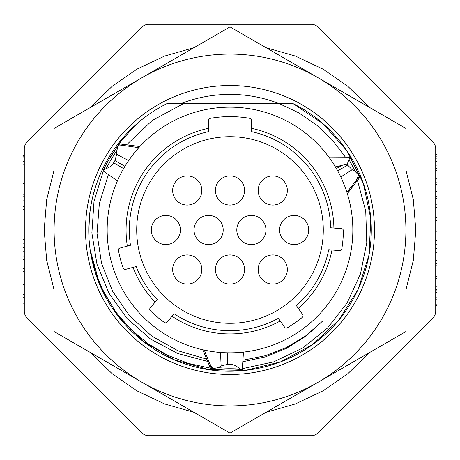 <?xml version="1.0" encoding="UTF-8"?>
<svg xmlns="http://www.w3.org/2000/svg" width="460" height="460" viewBox="0 0 460 460"><rect width="100%" height="100%" fill="white"/><g stroke="black" fill="none" stroke-linecap="round" stroke-linejoin="round"><path stroke-width="0.69" d="M318.05 27.14A9.717 9.717 0 0 0 311.178 24.294L148.821 24.294A9.717 9.717 0 0 0 141.95 27.14L27.14 141.95A9.717 9.717 0 0 0 24.294 148.821L24.294 311.178A9.717 9.717 0 0 0 27.14 318.05L141.95 432.86A9.717 9.717 0 0 0 148.821 435.706L311.178 435.706A9.717 9.717 0 0 0 318.05 432.86L432.86 318.05A9.717 9.717 0 0 0 435.706 311.178L435.706 148.821A9.717 9.717 0 0 0 432.86 141.95L318.05 27.14M435.706 154.543L437 154.543L437 170.74L435.706 170.74M435.706 156.164L437 156.164M435.706 158.861L437 158.861M435.706 161.564L437 161.564M435.706 165.882L437 165.882M435.706 168.578L437 168.578M435.706 178.296L437 178.296L435.706 178.296M435.706 179.917L437 179.917L437 184.236L435.706 184.236M435.706 182.079L437 182.079M435.706 186.938L437 186.938L437 191.256L435.706 191.256M435.706 193.953L437 193.953L437 196.115L435.706 196.115M435.706 198.277L437 198.277L437 196.115L437 198.277M437 193.953L437 191.256L437 193.953M435.706 220.409L437 220.409L435.706 220.409M435.706 207.995L437 207.995L437 207.454L435.706 207.454L437 207.454L437 204.217L435.706 204.217L437 204.217L437 210.151L435.706 210.151M435.706 215.01L437 215.01L437 217.712L435.706 217.712M435.706 227.97L437 227.97L437 248.486L435.706 248.486M435.706 240.39L437 240.39M435.706 244.708L437 244.708M435.706 231.207L437 231.207M435.706 256.048L437 256.048L437 252.804L435.706 252.804M435.706 260.366L437 260.366L437 281.963L435.706 281.963M435.706 263.603L437 263.603M435.706 265.765L437 265.765M435.706 276.563L437 276.563M435.706 278.72L437 278.72M435.706 305.716L437 305.716L437 292.221L437 297.079L435.706 297.079M435.706 290.059L437 290.059L437 286.281L437 289.518L435.706 289.518L437 289.518L437 292.221L435.706 292.221M435.706 286.281L437 286.281L435.706 286.281M435.706 299.776L437 299.776M435.706 301.938L437 301.938M435.706 304.094L437 304.094M435.706 305.175L437 305.175M23 294.653L24.294 294.653L23 294.653L23 297.166L24.294 297.166L23 297.166L23 287.96L24.294 287.96M24.294 303.859L23 303.859L23 297.166M24.294 274.988L23 274.988L23 268.709L24.294 268.709M24.294 271.642L23 271.642M23 274.988L23 284.613L24.294 284.613L23 284.613L23 274.988M24.294 241.931L23 241.931L23 239.418L24.294 239.418M24.294 259.503L23 259.503L23 241.931L23 247.79L24.294 247.79M24.294 243.185L23 243.185M23 256.996L24.294 256.996M24.294 251.137L23 251.137M23 206.781L24.294 206.781L23 206.781L23 215.987L24.294 215.987L23 215.987L23 209.294L24.294 209.294L23 209.294L23 200.088L24.294 200.088M23 194.229L23 196.742L24.294 196.742L23 196.742L23 194.229L24.294 194.229L23 194.229L23 180.843L24.294 180.843M24.294 187.117L23 187.117M24.294 183.77L23 183.77M24.294 164.939L23 164.939L23 161.592L24.294 161.592M24.294 157.826L23 157.826L23 155.319L24.294 155.319M24.294 156.153L23 156.153M24.294 154.899L23 154.899L24.294 154.899M437 223.652L437 217.712L437 223.652M437 215.01L437 210.151L437 215.01M437 184.236L437 186.938L437 184.236M437 179.917L437 178.296L437 179.917M437 186.938L437 184.776L437 186.938M435.706 196.656L437 196.656L435.706 196.656M437 172.362L437 170.74L437 172.362M437 154.543L437 154.002L437 154.543M23 167.032L23 171.637L23 167.032M23 161.592L23 157.826L23 161.592M23 155.319L23 154.899L23 155.319M23 164.939L23 169.125L23 164.939M24.294 169.125L23 169.125L24.294 169.125M108.566 160.178L121.29 140.743L137.091 123.619C146.165 115.701 156.089 109.049 166.853 103.661L293.146 103.661L260.216 103.661L293.146 103.661L323.161 123.843L347.07 150.989L363.302 183.316L370.789 218.701L369.041 254.828L358.173 289.328L338.899 319.941L312.49 344.649L280.663 361.842L245.513 370.386L209.352 369.719L174.541 359.892L143.365 341.55L117.875 315.888L99.739 284.59L90.143 249.717L89.188 240.988M279.26 103.661L260.216 103.661L279.26 103.661A135.602 135.602 0 0 0 180.74 103.661L230 103.661M137.091 123.619A141.237 141.237 0 0 0 93.558 266.501C105.369 312.098 141.645 350.273 186.576 364.4C231.276 379.235 283.026 369.501 319.286 339.434C356.017 309.954 375.941 261.205 370.38 214.435C365.562 167.578 335.443 124.384 293.146 103.661M88.78 232.191L89.596 214.642M90.827 205.93L92.592 197.323M94.909 188.778L97.715 180.51M104.886 164.461L109.204 156.808M113.994 149.431L119.226 142.376M243.064 360.174L265.299 355.735L286.407 347.53L305.75 335.811L322.753 320.948L305.894 336.179L286.58 348.295L265.38 356.902L242.926 361.727M103.287 171.011L94.007 201.417L91.873 233.001L96.951 264.109L108.916 293.112L127.098 318.516L150.495 339.008L177.824 353.544L207.627 361.405M279.375 103.661L298.822 112.867L316.589 125.045L332.235 139.892L345.351 157.038M357.449 180.446L365.74 211.048L366.769 242.782L360.462 273.964L347.145 302.91L327.503 328.072L302.571 348.082L273.665 361.865L242.322 368.667M210.439 368.144L188.416 363.406L167.423 355.178L147.999 343.678L130.651 329.182L115.845 312.075L103.966 292.79L95.318 271.82L90.143 249.717M231.535 352.831L230 352.837A122.837 122.837 0 0 1 107.163 230A122.837 122.837 0 0 1 230 107.163A122.837 122.837 0 0 1 352.837 230A122.837 122.837 0 0 1 230 352.837L225.975 352.774M204.964 350.261L204.315 350.123L211.784 368.851L218.103 367.661L221.116 365.947L227.389 364.366A134.395 134.395 0 0 0 230 364.395C233.099 364.308 235.963 365.481 238.59 367.908L241.437 369.604L242.247 369.535L243.489 352.096M243.392 352.107L243.006 352.147M242.42 352.21L238.59 352.538M237.32 352.619L235.968 352.693M234.537 352.757L233.059 352.803M243.581 352.084L242.357 352.216M346.909 192.297L359.358 176.347L358.725 175.214L356.442 179.636A2.593 0.345 37.4 0 0 357.65 180.188L359.806 177.359L359.358 176.347M340.239 175.806L343.056 181.959M345.08 187.036L346.374 190.681M336.047 168.004L338.336 172.097M335.49 167.06L335.708 167.423M349.646 157.159L328.825 157.038L329.222 157.579M329.314 157.705L329.527 157.998M332.39 162.133L333.109 163.237M333.856 164.404L334.615 165.617M329.239 157.607L331.114 160.247M332.787 162.736L333.08 163.191M346.972 192.487L347.139 193.005M347.294 193.499L358.288 179.348M127.334 246.106L119.864 248.107A1.943 1.943 0 0 0 118.456 250.332A113.378 113.378 0 0 0 123.234 268.163A1.943 1.943 0 0 0 125.568 269.387L136.183 266.541A100.682 100.682 0 0 0 157.234 299.586L150.173 308.004A1.943 1.943 0 0 0 150.293 310.632A113.378 113.378 0 0 0 164.433 322.5A1.943 1.943 0 0 0 167.043 322.161L174.11 313.743A100.682 100.682 0 0 0 278.38 318.297L284.683 327.296A1.943 1.943 0 0 0 287.258 327.859A113.378 113.378 0 0 0 302.375 317.273A1.943 1.943 0 0 0 302.726 314.663L296.424 305.659A100.682 100.682 0 0 0 328.739 249.694L339.687 250.654A1.943 1.943 0 0 0 341.768 249.044A113.378 113.378 0 0 0 343.378 230.655A1.943 1.943 0 0 0 341.602 228.706L330.654 227.752A100.682 100.682 0 0 0 251.378 131.612L251.378 120.273A1.943 1.943 0 0 0 249.774 118.358A113.378 113.378 0 0 0 210.226 118.358A1.943 1.943 0 0 0 208.621 120.273L208.621 131.612A100.682 100.682 0 0 0 130.485 245.26L127.334 246.106A103.92 103.92 0 0 1 208.621 128.3M183.35 103.661L152.208 120.491L126.592 144.82M108.405 174.593L99.348 203.441L97.025 233.53L101.534 263.321L112.625 291.283L129.703 315.98L151.875 336.156L177.98 350.779L206.666 359.11M221.812 352.567L215.079 351.929M205.861 350.445L205.258 350.324M204.004 350.054L202.779 349.784L210.686 368.736L213.653 369.115M204.2 350.1L209.668 351.147M127.949 161.627L131.865 156.112M135.251 151.817L138.811 147.695L118.858 144.796L118.197 145.912L123.165 145.676A2.593 0.345 -82.6 0 0 123.033 144.359L119.508 143.905L117.697 146.28M122.86 169.912L125.689 165.129M117.978 179.59L117.53 180.607M117.541 180.579L117.685 180.251M117.99 179.561L118.266 178.969M119.082 177.215L119.583 176.168M120.146 175.03L120.761 173.822M121.423 172.552L122.124 171.246M137.758 148.873L138.167 148.413M138.368 148.189L138.811 147.695M139.018 147.464L139.874 146.533L119.508 143.905L118.858 144.796M157.234 299.586A100.682 100.682 0 0 1 136.183 266.541A100.682 100.682 0 0 0 157.234 299.586M221.116 365.947L220.53 352.475M213.083 368.868L210.392 364.682A2.593 0.345 157.4 0 0 209.317 365.459L210.686 368.736L211.784 368.851M227.389 364.366L227.407 352.814M235.572 369.961L236.377 369.926M238.061 369.84L238.688 369.805M241.816 369.575L242.247 369.535M118.197 145.912L116.731 150.863L116.708 154.336L128.673 160.557M116.708 154.336L114.937 160.557L124.936 166.347M114.937 160.557A134.395 134.395 0 0 0 113.614 162.805C112.136 165.531 109.687 167.423 106.271 168.486L103.379 170.102L103.034 170.838L117.403 180.895M103.034 170.838L103.218 170.441M358.725 175.214L355.166 171.471L352.176 169.717L340.803 176.968M352.176 169.717L347.668 165.077L337.651 170.838M347.668 165.077A134.395 134.395 0 0 0 347.156 164.145L335.374 166.865M336.381 168.578L342.395 165.105M347.156 164.145L349.922 157.619L349.571 157.038L328.842 157.038M356.552 169.964L353.838 164.542M150.27 113.413L143.917 118.024M137.603 123.176L131.14 129.128M125.045 135.487L119.358 142.209M114.103 149.276L109.296 156.659M101.108 172.247L97.761 180.389M94.927 188.732L92.615 197.225M90.838 205.856L89.608 214.573M88.918 223.359L88.774 232.162M251.378 131.612A100.682 100.682 0 0 1 330.654 227.752M230 85.52A144.48 144.48 0 0 1 374.48 230A144.48 144.48 0 0 1 230 374.48A144.48 144.48 0 0 1 85.52 230A144.48 144.48 0 0 1 230 85.52M405.904 230A175.904 175.904 0 0 0 142.048 77.665A175.904 175.904 0 0 0 142.048 382.335A175.904 175.904 0 0 0 405.904 230L405.904 128.444L230 26.887L54.096 128.444L54.096 331.556L230 433.113L405.904 331.556L405.904 230M405.904 128.444L317.952 77.665M106.001 164.847L105.627 165.56M104.863 167.06L104.581 167.618M347.346 193.677L357.65 180.188M139.874 146.533L123.033 144.359M202.779 349.784L209.317 365.459M119.209 144.296A140.076 140.076 0 0 0 103.379 170.102A140.076 140.076 0 0 1 119.209 144.296M211.174 368.805A140.076 140.076 0 0 0 241.437 369.604A140.076 140.076 0 0 1 211.174 368.805M359.622 176.905A140.076 140.076 0 0 0 349.922 157.619A140.076 140.076 0 0 1 359.622 176.905M23 174.984L23 177.497L23 174.984M23 262.855L23 265.362L23 262.855M136.706 230A93.294 93.294 0 0 0 230 323.294A93.294 93.294 0 0 0 323.294 230A93.294 93.294 0 0 0 230 136.706A93.294 93.294 0 0 0 136.706 230M172.661 190.48A14.576 14.576 0 0 1 187.237 175.904A14.576 14.576 0 0 1 201.819 190.48A14.576 14.576 0 0 1 187.237 205.056A14.576 14.576 0 0 1 172.661 190.48M215.424 190.48A14.576 14.576 0 0 1 230 175.904A14.576 14.576 0 0 1 244.576 190.48A14.576 14.576 0 0 1 230 205.056A14.576 14.576 0 0 1 215.424 190.48M258.181 190.48A14.576 14.576 0 0 1 272.763 175.904A14.576 14.576 0 0 1 287.339 190.48A14.576 14.576 0 0 1 272.763 205.056A14.576 14.576 0 0 1 258.181 190.48M151.282 230A14.576 14.576 0 0 1 165.859 215.424A14.576 14.576 0 0 1 180.435 230A14.576 14.576 0 0 1 165.859 244.576A14.576 14.576 0 0 1 151.282 230M194.039 230A14.576 14.576 0 0 1 208.621 215.424A14.576 14.576 0 0 1 223.198 230A14.576 14.576 0 0 1 208.621 244.576A14.576 14.576 0 0 1 194.039 230M236.802 230A14.576 14.576 0 0 1 251.378 215.424A14.576 14.576 0 0 1 265.96 230A14.576 14.576 0 0 1 251.378 244.576A14.576 14.576 0 0 1 236.802 230M279.565 230A14.576 14.576 0 0 1 294.141 215.424A14.576 14.576 0 0 1 308.717 230A14.576 14.576 0 0 1 294.141 244.576A14.576 14.576 0 0 1 279.565 230M172.661 269.52A14.576 14.576 0 0 1 187.237 254.943A14.576 14.576 0 0 1 201.819 269.52A14.576 14.576 0 0 1 187.237 284.096A14.576 14.576 0 0 1 172.661 269.52M215.424 269.52A14.576 14.576 0 0 1 230 254.943A14.576 14.576 0 0 1 244.576 269.52A14.576 14.576 0 0 1 230 284.096A14.576 14.576 0 0 1 215.424 269.52M258.181 269.52A14.576 14.576 0 0 1 272.763 254.943A14.576 14.576 0 0 1 287.339 269.52A14.576 14.576 0 0 1 272.763 284.096A14.576 14.576 0 0 1 258.181 269.52M133.038 267.386A103.92 103.92 0 0 0 155.141 302.082M172.017 316.238A103.92 103.92 0 0 0 280.249 320.965M298.293 308.332A103.92 103.92 0 0 0 331.982 249.981M333.902 228.033A103.92 103.92 0 0 0 251.378 128.3M230 364.395L230 352.837M113.614 162.805L123.619 168.578M355.166 171.471A138.178 138.178 0 0 0 348.985 159.752M218.103 367.661A138.178 138.178 0 0 0 238.59 367.908M116.731 150.863A138.178 138.178 0 0 0 106.271 168.486M405.904 289.88L413.322 260.348L415.811 230L413.322 199.651L405.904 170.119M369.805 107.605L347.938 86.417L322.909 69.081L295.377 56.068L266.093 47.725M193.907 47.725L164.623 56.068L137.091 69.081L112.056 86.417L90.195 107.605M54.096 170.119L46.678 199.651L44.189 230L46.678 260.348L54.096 289.88M369.805 352.394L347.944 373.583L322.909 390.919L295.377 403.932L266.093 412.275M193.907 412.275L164.623 403.932L137.091 390.919L112.056 373.583L90.189 352.394"/></g></svg>
